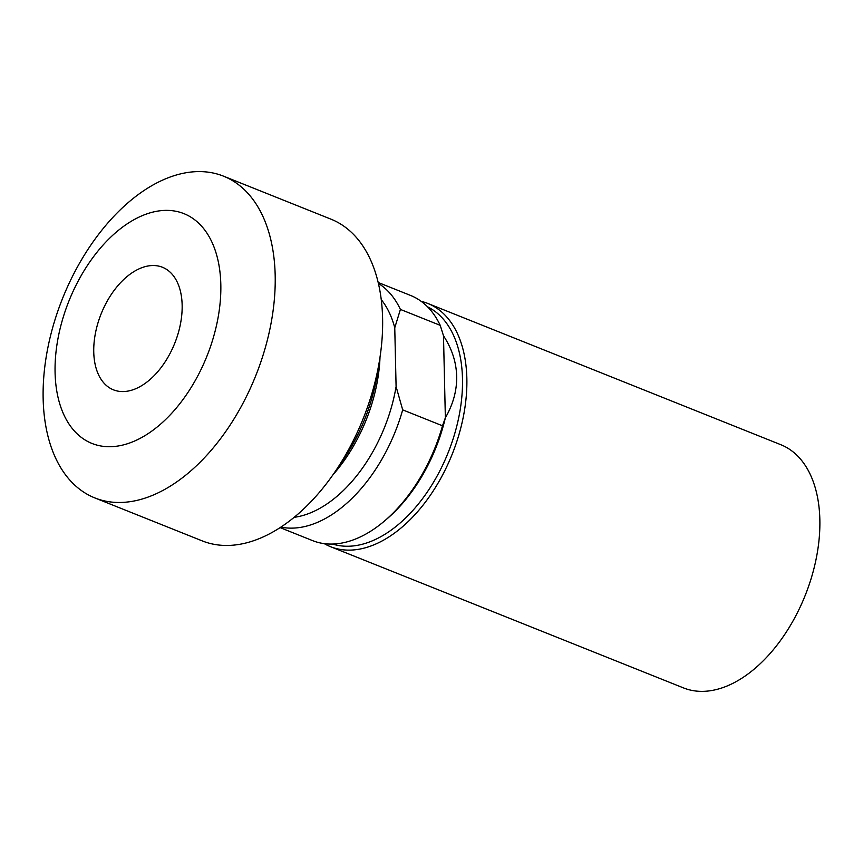 <?xml version="1.0" encoding="UTF-8"?>
<svg xmlns="http://www.w3.org/2000/svg" width="863" height="863" viewBox="0 0 863 863"><rect width="100%" height="100%" fill="white"/><g stroke="black" fill="none" stroke-linecap="round" stroke-linejoin="round"><path stroke-width="1.29" d="M93.754 352.05A66.009 39.633 111.8 0 1 116.494 287.357A66.009 39.633 111.8 0 1 162.471 267.271A66.009 39.633 111.8 0 1 182.147 305.049A66.009 39.633 111.8 0 1 159.396 369.742A66.009 39.633 111.8 0 1 113.431 389.828A66.009 39.633 111.8 0 1 93.754 352.05M220.82 284.488A123.765 74.304 111.8 0 1 140.432 438.199A123.765 74.304 111.8 0 1 55.081 372.611A123.765 74.304 111.8 0 1 135.459 218.9A123.765 74.304 111.8 0 1 220.82 284.488M275.178 275.362A173.269 104.035 111.8 0 1 215.47 445.168A173.269 104.035 111.8 0 1 94.801 497.908A173.269 104.035 111.8 0 1 43.15 398.728A173.269 104.035 111.8 0 1 102.859 228.922A173.269 104.035 111.8 0 1 223.539 176.171A173.269 104.035 111.8 0 1 275.178 275.362M223.539 176.171L330.95 219.159A173.269 104.035 111.8 0 1 382.6 318.339A173.269 104.035 111.8 0 1 322.891 488.145A173.269 104.035 111.8 0 1 202.222 540.885L94.801 497.908M378.07 368.469A132.007 79.267 111.8 0 1 339.332 465.286M380.011 357.206A123.765 74.304 111.8 0 1 332.967 474.79M378.188 282.492L410.583 295.448A132.007 79.267 111.8 0 1 440.227 325.351L443.496 335.804C451.91 348.652 456.3 362.147 456.667 376.29C456.948 390.421 453.172 404.262 445.362 417.789L442.503 425.793L402.687 409.86L396.095 386.602A123.765 74.304 111.8 0 1 294.164 517.325M381.263 299.644A123.765 74.304 111.8 0 1 394.758 327.767L396.095 386.602L394.758 327.767L400.41 309.418L440.227 325.351M427.53 306.818A127.886 76.785 111.8 0 1 462.482 378.609A127.886 76.785 111.8 0 1 420.098 501.835A127.886 76.785 111.8 0 1 332.611 544.046M443.496 335.804L445.362 417.789A127.886 76.785 111.8 0 1 386.743 519.084L384.402 521.079A132.007 79.267 111.8 0 1 312.492 540.583L280.108 527.617M421.209 301.36A130.982 78.641 111.8 0 1 427.811 303.452A130.982 78.641 111.8 0 1 466.851 378.436A130.982 78.641 111.8 0 1 421.716 506.797A130.982 78.641 111.8 0 1 330.486 546.667A130.982 78.641 111.8 0 1 324.261 543.636M427.811 303.452L780.81 444.704A130.982 78.641 111.8 0 1 819.85 519.677A130.982 78.641 111.8 0 1 774.715 648.037A130.982 78.641 111.8 0 1 683.485 687.908L330.486 546.667M442.503 425.793A132.007 79.267 111.8 0 1 384.402 521.079M402.687 409.86A132.007 79.267 111.8 0 1 280.885 527.11M378.404 283.398A132.007 79.267 111.8 0 1 400.41 309.418"/></g></svg>
